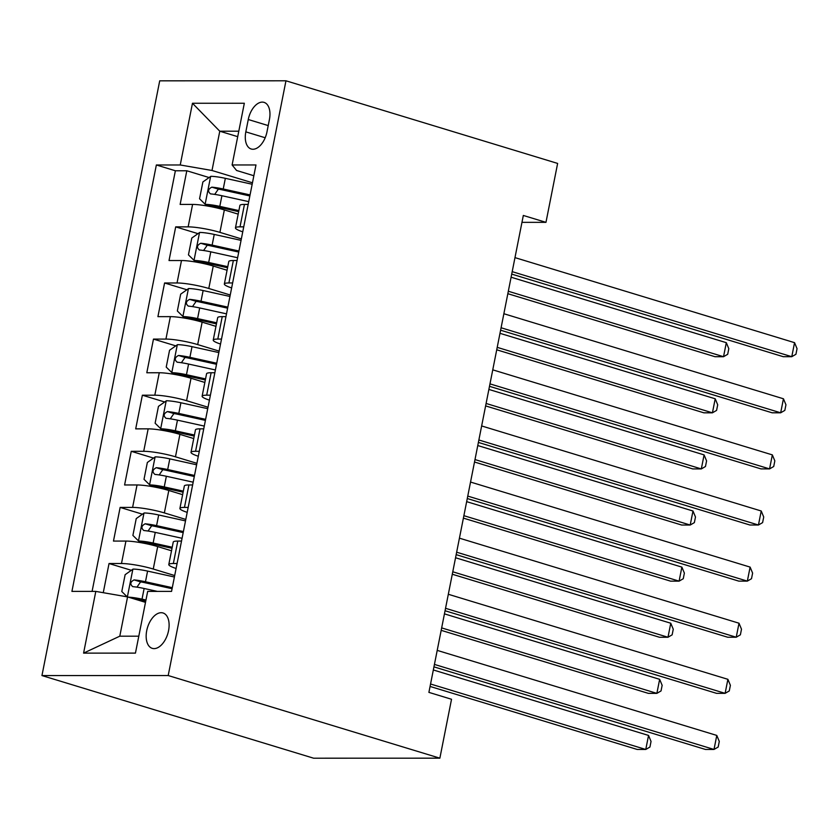 <?xml version="1.0" encoding="UTF-8"?>
<svg xmlns="http://www.w3.org/2000/svg" width="839" height="839" viewBox="0 0 839 839"><rect width="100%" height="100%" fill="white"/><g stroke="black" fill="none" stroke-linecap="round" stroke-linejoin="round"><path stroke-width="1.26" d="M168.555 630.655A18.489 10.603 -73.1 0 0 163.018 612.973A18.489 10.603 -73.1 0 0 146.72 630.666A18.489 10.603 -73.1 0 0 152.258 648.348A18.489 10.603 -73.1 0 0 168.555 630.655M168.199 675.542L439.867 758.173L313.618 758.204L41.95 675.573L159.714 80.827L285.963 80.796L168.199 675.542L41.95 675.573M238.171 214.134L224.349 209.928A23.114 3.251 -168.8 0 0 192.592 204.422L180.133 204.433L186.803 170.768L209.1 177.543M241.349 238.895L219.912 232.372A23.114 3.251 -168.8 0 0 188.146 226.866L175.697 226.876L197.983 233.651M175.697 226.876L169.027 260.541L181.486 260.53A23.114 3.251 -168.8 0 1 213.242 266.036L227.065 270.242M215.959 326.35L202.136 322.145A23.114 3.251 -168.8 0 0 170.369 316.639L157.921 316.649L164.58 282.984L186.877 289.759M204.842 382.458L191.019 378.253A23.114 3.251 -168.8 0 0 159.263 372.747L146.804 372.757L153.474 339.092L175.77 345.867M193.736 438.566L179.913 434.361A23.114 3.251 -168.8 0 0 148.157 428.855L135.698 428.865L142.368 395.2L164.654 401.975M182.629 494.674L168.807 490.469A23.114 3.251 -168.8 0 0 137.04 484.963L124.592 484.973L131.251 451.309L153.547 458.084M171.513 550.783L157.69 546.588A23.114 3.251 -168.8 0 0 125.934 541.071L113.475 541.082L120.145 507.417L142.441 514.192M521.963 222.345L545.969 222.345L523.326 215.455L428.897 692.374L451.529 699.265L439.867 758.173M248.271 119.516L245.827 131.859A17.913 10.267 -73.1 0 0 251.197 148.996A17.913 10.267 -73.1 0 0 266.98 131.859L269.424 119.516A17.913 10.267 -73.1 0 0 264.065 102.379A17.913 10.267 -73.1 0 0 248.271 119.516L268.228 125.588M237.71 136.663L219.776 131.209L212.005 170.485L180.238 164.979L156.358 164.979L71.923 591.401L95.803 591.401L83.585 653.12L135.446 653.109L147.674 591.39L171.555 591.39L255.989 164.958L232.109 164.968L236.567 170.474L253.86 175.739M180.238 164.979L192.467 103.26L244.327 103.249L232.109 164.968M174.69 575.544L153.254 569.031L157.69 546.588M185.807 519.435L164.36 512.912L168.807 490.469M196.913 463.327L175.466 456.804L179.913 434.361M208.02 407.219L186.583 400.696L191.019 378.253M219.136 351.111L197.689 344.588L202.136 322.145M230.243 295.003L208.796 288.48L213.242 266.036M186.803 170.768L175.372 170.768L92.08 591.401M153.254 569.031A23.114 3.251 11.2 0 0 121.487 563.514L109.039 563.525L103.26 592.691M120.145 507.417L132.604 507.406A23.114 3.251 11.2 0 1 164.36 512.912M131.251 451.309L143.71 451.298A23.114 3.251 11.2 0 1 175.466 456.804M142.368 395.2L154.816 395.19A23.114 3.251 11.2 0 1 186.583 400.696M153.474 339.092L165.933 339.082A23.114 3.251 11.2 0 1 197.689 344.588M164.58 282.984L177.039 282.974A23.114 3.251 11.2 0 1 208.796 288.48M243.74 226.855L240.017 226.855A23.114 3.251 -168.8 0 0 235.455 227.883A23.114 3.251 -168.8 0 0 242.754 231.826M248.176 204.412L244.453 204.412A23.114 3.251 -168.8 0 0 239.902 205.44L235.455 227.883M237.07 260.52L233.347 260.52A23.114 3.251 -168.8 0 0 228.785 261.548L224.349 283.991A23.114 3.251 11.2 0 1 228.9 282.963L232.623 282.963M225.964 316.628L222.241 316.628A23.114 3.251 -168.8 0 0 217.679 317.656L213.232 340.099A23.114 3.251 11.2 0 1 217.794 339.071L221.517 339.071M214.847 372.736L211.124 372.736A23.114 3.251 -168.8 0 0 206.572 373.764L202.126 396.207A23.114 3.251 11.2 0 1 206.688 395.179L210.411 395.179M203.741 428.844L200.018 428.844A23.114 3.251 -168.8 0 0 195.456 429.872L191.019 452.315A23.114 3.251 11.2 0 1 195.571 451.288L199.294 451.288M192.634 484.952L188.911 484.963A23.114 3.251 -168.8 0 0 184.349 485.98L179.903 508.424A23.114 3.251 11.2 0 1 184.465 507.406L188.188 507.396M181.518 541.061L177.795 541.071A23.114 3.251 -168.8 0 0 173.243 542.088L168.796 564.532A23.114 3.251 11.2 0 1 173.358 563.514L177.081 563.504M252.466 182.787L212.005 170.485M545.969 222.345L557.631 163.427L285.963 80.796M238.79 131.199L219.776 131.209L192.467 103.26M145.504 602.36L127.57 596.907L119.788 636.182L138.802 636.182M175.372 170.768L156.358 164.979M109.039 563.525L131.324 570.3M231.637 287.934A23.114 3.251 11.2 0 1 224.349 283.991M220.531 344.042A23.114 3.251 11.2 0 1 213.232 340.099M209.425 400.151A23.114 3.251 11.2 0 1 202.126 396.207M198.308 456.259A23.114 3.251 11.2 0 1 191.019 452.315M187.202 512.367A23.114 3.251 11.2 0 1 179.903 508.424M95.803 591.401L127.57 596.907M176.096 568.475A23.114 3.251 11.2 0 1 168.796 564.532M83.585 653.12L119.788 636.182M511.717 274.101L783.248 356.69L791.775 356.69L512.199 271.658M794.554 342.669L797.05 348.667L795.938 354.278L791.775 356.69L794.554 342.669L514.978 257.625M252.172 184.244L225.345 178.329A15.312 2.16 11.2 0 0 210.83 176.326L202.891 181.937L199.556 198.77L205.272 204.38A15.312 2.16 11.2 0 1 219.797 206.384L238.874 210.589M205.272 204.38L211.166 206.163A7.803 1.101 11.2 0 1 218.476 207.191L238.675 211.648M507.836 293.692L715.006 356.711L723.533 356.711L726.312 342.679L511.098 277.216M250.064 194.91L223.237 188.995A15.312 2.16 -168.8 0 0 211.837 187.149C208.02 189.163 207.579 191.407 210.505 193.882A15.312 2.16 11.2 0 1 221.905 195.728L248.732 201.643M214.711 194.396L218.35 189.132A7.803 1.101 11.2 0 1 221.916 189.792L249.854 195.959M508.319 291.248L723.533 356.711L727.696 354.289L728.808 348.678L726.312 342.679M500.61 330.209L772.142 412.798L780.669 412.798L501.093 327.766M783.448 398.777L785.944 404.776L784.832 410.386L780.669 412.798L783.448 398.777L503.872 313.734M489.494 386.318L761.025 468.907L769.562 468.907L489.976 383.874M772.341 454.885L774.827 460.884L773.715 466.494L769.562 468.907L772.341 454.885L492.755 369.842M478.387 442.426L749.919 525.015L758.446 525.015L478.87 439.982M761.225 510.993L763.721 516.992L762.609 522.603L758.446 525.015L761.225 510.993L481.649 425.95M467.281 498.534L738.813 581.123L747.339 581.123L467.763 496.09M750.118 567.101L752.614 573.1L751.503 578.711L747.339 581.123L750.118 567.101L470.543 482.058M241.066 240.353L214.239 234.438A15.312 2.16 11.2 0 0 199.724 232.434L191.785 238.045L188.45 254.878L194.166 260.489A15.312 2.16 11.2 0 1 208.68 262.492L227.768 266.697M194.166 260.489L200.06 262.271A7.803 1.101 11.2 0 1 207.359 263.299L227.558 267.756M496.73 349.8L703.9 412.819L712.426 412.819L715.206 398.787L499.992 333.324M238.947 251.018L212.131 245.103A15.312 2.16 -168.8 0 0 200.731 243.258C196.913 245.271 196.473 247.515 199.399 249.991A15.312 2.16 11.2 0 1 210.788 251.836L237.615 257.751M203.604 250.504L207.243 245.24A7.803 1.101 11.2 0 1 210.809 245.9L238.748 252.067M497.212 347.356L712.426 412.819L716.59 410.397L717.702 404.786L715.206 398.787M229.949 296.461L203.132 290.546A15.312 2.16 11.2 0 0 188.607 288.543L180.679 294.153L177.344 310.986L183.059 316.597A15.312 2.16 11.2 0 1 197.574 318.6L216.661 322.805M183.059 316.597L188.943 318.38A7.803 1.101 11.2 0 1 196.253 319.407L216.452 323.864M485.613 405.908L692.783 468.928L701.32 468.928L704.089 454.895L488.875 389.432M227.841 307.126L201.014 301.211A15.312 2.16 -168.8 0 0 189.614 299.366C185.807 301.379 185.356 303.624 188.282 306.099A15.312 2.16 11.2 0 1 199.682 307.944L226.509 313.859M192.498 306.613L196.137 301.348A7.803 1.101 11.2 0 1 199.692 302.009L227.631 308.175M486.106 403.465L701.32 468.928L705.473 466.505L706.585 460.894L704.089 454.895M218.843 352.569L192.016 346.654A15.312 2.16 11.2 0 0 177.501 344.651L169.562 350.262L166.227 367.094L171.943 372.705A15.312 2.16 11.2 0 1 186.468 374.708L205.545 378.913M171.943 372.705L177.837 374.488A7.803 1.101 11.2 0 1 185.146 375.515L205.345 379.973M474.507 462.016L681.677 525.036L690.203 525.036L692.983 511.003L477.769 445.54M216.735 363.235L189.908 357.32A15.312 2.16 -168.8 0 0 178.508 355.474C174.69 357.487 174.25 359.732 177.176 362.207A15.312 2.16 11.2 0 1 188.576 364.053L215.403 369.968M181.381 362.721L185.02 357.456A7.803 1.101 11.2 0 1 188.586 358.117L216.525 364.283M474.989 459.573L690.203 525.036L694.367 522.613L695.479 517.002L692.983 511.003M207.736 408.677L180.909 402.762A15.312 2.16 11.2 0 0 166.395 400.759L158.456 406.37L155.121 423.202L160.836 428.813A15.312 2.16 11.2 0 1 175.351 430.816L194.438 435.022M160.836 428.813L166.73 430.596A7.803 1.101 11.2 0 1 174.03 431.624L194.228 436.081M463.401 518.124L670.571 581.144L679.097 581.144L681.876 567.112L466.662 501.649M205.618 419.343L178.801 413.428A15.312 2.16 -168.8 0 0 167.401 411.582C163.584 413.596 163.144 415.84 166.07 418.315A15.312 2.16 11.2 0 1 177.459 420.161L204.286 426.076M170.275 418.829L173.914 413.564A7.803 1.101 11.2 0 1 177.48 414.225L205.419 420.391M463.883 515.681L679.097 581.144L683.261 578.721L684.372 573.11L681.876 567.112M456.164 554.642L727.696 637.231L736.233 637.231L456.647 552.198M739.012 623.209L741.498 629.208L740.386 634.819L736.233 637.231L739.012 623.209L459.426 538.166M196.62 464.785L169.803 458.87A15.312 2.16 11.2 0 0 155.278 456.867L147.349 462.478L144.014 479.31L149.73 484.921A15.312 2.16 11.2 0 1 164.245 486.924L183.332 491.13M149.73 484.921L155.614 486.704A7.803 1.101 11.2 0 1 162.923 487.732L183.122 492.189M452.284 574.233L659.454 637.252L667.991 637.252L670.76 623.22L455.546 557.757M194.512 475.451L167.685 469.536A15.312 2.16 -168.8 0 0 156.285 467.69C152.478 469.704 152.027 471.948 154.953 474.423A15.312 2.16 11.2 0 1 166.353 476.269L193.18 482.184M159.169 474.937L162.808 469.672A7.803 1.101 11.2 0 1 166.363 470.333L194.302 476.5M452.777 571.789L667.991 637.252L672.144 634.829L673.256 629.219L670.76 623.22M445.058 610.75L716.59 693.35L725.116 693.339L445.54 608.306M727.895 679.317L730.391 685.316L729.28 690.927L725.116 693.339L727.895 679.317L448.32 594.274M185.513 520.893L158.686 514.978A15.312 2.16 11.2 0 0 144.172 512.975L136.233 518.586L132.898 535.418L138.613 541.029A15.312 2.16 11.2 0 1 153.138 543.032L172.215 547.238M138.613 541.029L144.507 542.812A7.803 1.101 11.2 0 1 151.817 543.84L172.016 548.297M441.178 630.341L648.348 693.36L656.874 693.36L659.653 679.328L444.439 613.865M183.405 531.559L156.578 525.644A15.312 2.16 -168.8 0 0 145.178 523.798C141.361 525.822 140.921 528.067 143.847 530.531A15.312 2.16 11.2 0 1 155.246 532.377L182.073 538.292M148.052 531.045L151.691 525.78A7.803 1.101 11.2 0 1 155.257 526.441L183.196 532.608M441.66 627.897L656.874 693.36L661.038 690.937L662.149 685.327L659.653 679.328M433.952 666.858L705.484 749.458L714.01 749.447L434.434 664.415M716.789 735.425L719.285 741.424L718.174 747.035L714.01 749.447L716.789 735.425L437.213 650.382M128.377 597.158A15.312 2.16 11.2 0 1 142.022 599.14L145.965 600.011M134.334 598.962A7.803 1.101 11.2 0 1 140.7 599.948L145.755 601.06M127.213 596.844L121.791 591.526L125.126 574.694L133.065 569.083A15.312 2.16 11.2 0 1 147.58 571.086L174.407 577.001M430.071 686.449L637.241 749.468L645.768 749.468L648.547 735.436L433.333 669.973M172.289 587.667L145.472 581.752A15.312 2.16 -168.8 0 0 134.072 579.906C130.255 581.93 129.814 584.175 132.74 586.639A15.312 2.16 11.2 0 1 144.13 588.485L157.312 591.39M136.946 587.153L140.585 581.888A7.803 1.101 11.2 0 1 144.151 582.549L172.089 588.716M430.554 684.005L645.768 749.468L649.931 747.046L651.043 741.435L648.547 735.436M219.912 232.372L224.349 209.928M188.146 226.866L192.592 204.422M121.487 563.514L125.934 541.071M132.604 507.406L137.04 484.963M143.71 451.298L148.157 428.855M154.816 395.19L159.263 372.747M165.933 339.082L170.369 316.639M177.039 282.974L181.486 260.53M240.017 226.855L244.453 204.412M228.9 282.963L233.347 260.52M217.794 339.071L222.241 316.628M206.688 395.179L211.124 372.736M195.571 451.288L200.018 428.844M184.465 507.406L188.911 484.963M173.358 563.514L177.795 541.071M265.187 137.753L245.827 131.859M210.631 176.463L205.136 204.234M221.905 195.728L219.797 206.384M225.345 178.329L223.237 188.995M218.35 189.132L211.837 187.149M199.525 232.571L194.019 260.342M210.788 251.836L208.68 262.492M214.239 234.438L212.131 245.103M207.243 245.24L200.731 243.258M188.408 288.679L182.912 316.45M199.682 307.944L197.574 318.6M203.132 290.546L201.014 301.211M196.137 301.348L189.614 299.366M177.302 344.787L171.806 372.558M188.576 364.053L186.468 374.708M192.016 346.654L189.908 357.32M185.02 357.456L178.508 355.474M166.195 400.895L160.689 428.666M177.459 420.161L175.351 430.816M180.909 402.762L178.801 413.428M173.914 413.564L167.401 411.582M155.079 457.003L149.583 484.774M166.353 476.269L164.245 486.924M169.803 458.87L167.685 469.536M162.808 469.672L156.285 467.69M143.972 513.111L138.477 540.882M155.246 532.377L153.138 543.032M158.686 514.978L156.578 525.644M151.691 525.78L145.178 523.798M132.866 569.22L127.381 596.875M144.13 588.485L142.022 599.14M147.58 571.086L145.472 581.752M140.585 581.888L134.072 579.906"/></g></svg>
